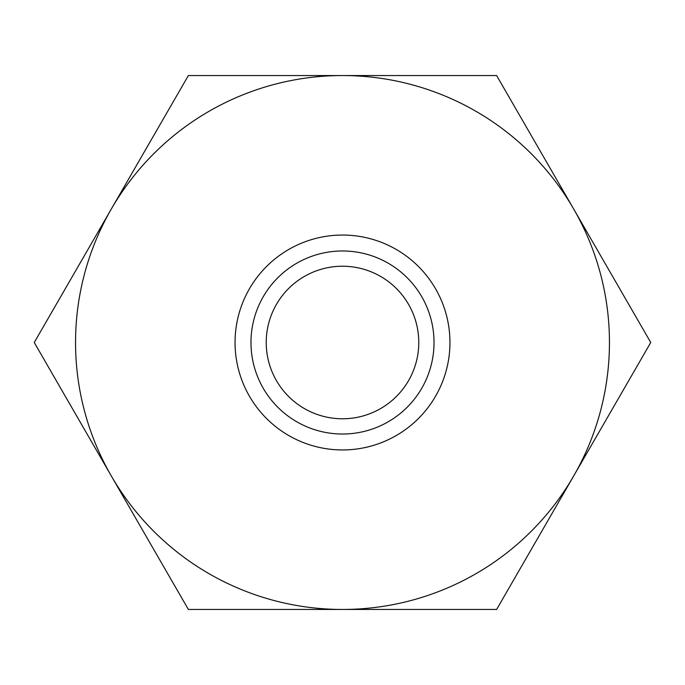 <?xml version="1.0" encoding="UTF-8"?>
<svg xmlns="http://www.w3.org/2000/svg" width="685" height="685" viewBox="0 0 685 685"><rect width="100%" height="100%" fill="white"/><g stroke="black" fill="none" stroke-linecap="round" stroke-linejoin="round"><path stroke-width="1.03" d="M650.75 342.5L496.625 75.547L342.5 75.547A266.953 266.953 0 0 0 111.312 475.972A266.953 266.953 0 0 0 342.5 609.453L496.625 609.453L573.688 475.972A266.953 266.953 0 0 0 342.5 75.547L188.375 75.547L34.25 342.5L188.375 609.453L342.5 609.453A266.953 266.953 0 0 0 573.688 475.972L650.75 342.5M449.951 342.5A107.451 107.451 0 0 0 342.5 235.049A107.451 107.451 0 0 0 235.049 342.5A107.451 107.451 0 0 0 342.5 449.951A107.451 107.451 0 0 0 449.951 342.5M434.025 342.5A91.525 91.525 0 0 0 342.5 250.975A91.525 91.525 0 0 0 250.975 342.5A91.525 91.525 0 0 0 342.5 434.025A91.525 91.525 0 0 0 434.025 342.5M266.225 342.5A76.275 76.275 0 0 1 342.5 266.225A76.275 76.275 0 0 1 418.775 342.5A76.275 76.275 0 0 1 342.5 418.775A76.275 76.275 0 0 1 266.225 342.5"/></g></svg>
